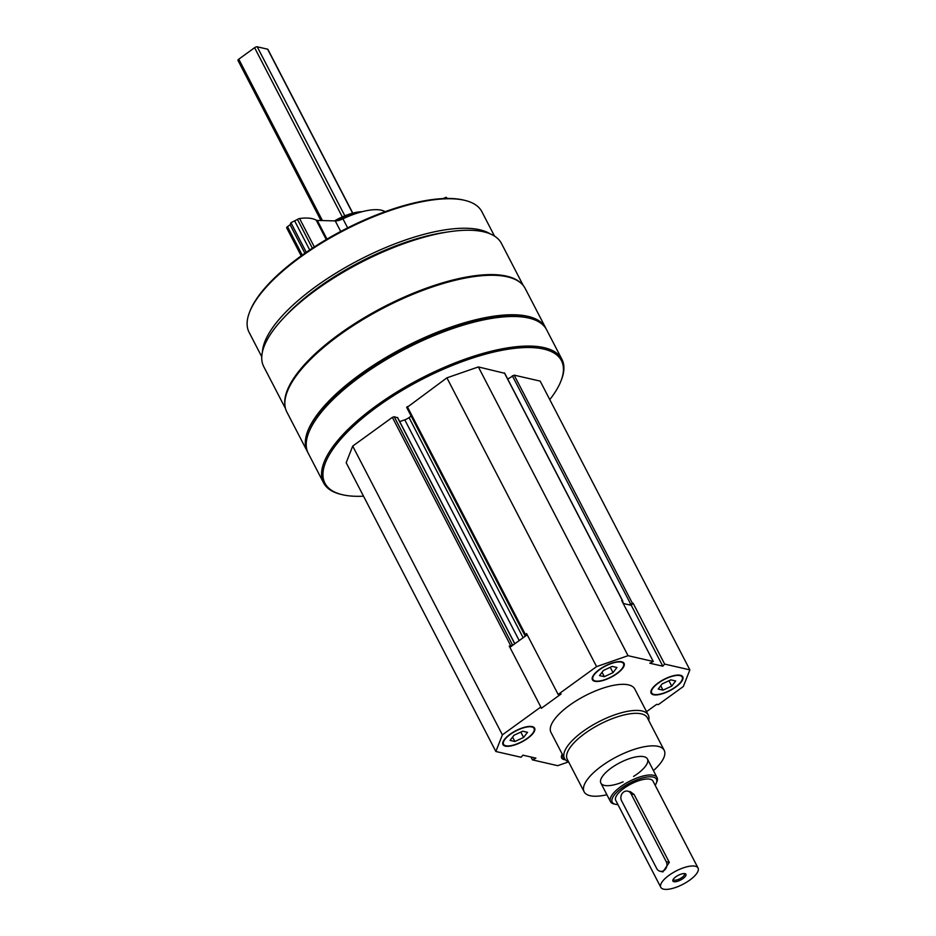 <?xml version="1.0" encoding="UTF-8"?>
<svg xmlns="http://www.w3.org/2000/svg" width="936" height="936" viewBox="0 0 936 936"><rect width="100%" height="100%" fill="white"/><g stroke="black" fill="none" stroke-linecap="round" stroke-linejoin="round"><path stroke-width="1.4" d="M505.335 746.109A17.831 6.365 152.6 0 0 524.792 740.271A17.831 6.365 152.6 0 0 534.62 728.149A17.831 6.365 152.6 0 0 515.865 730.712A17.831 6.365 152.6 0 0 502.96 744.565A17.831 6.365 152.6 0 0 505.335 746.109M653.48 694.758A17.831 6.365 152.6 0 0 672.937 688.919A17.831 6.365 152.6 0 0 682.765 676.798A17.831 6.365 152.6 0 0 664.01 679.36A17.831 6.365 152.6 0 0 651.117 693.213A17.831 6.365 152.6 0 0 653.48 694.758M568.643 761.927A47.186 16.836 -27.4 0 1 564.49 758.488L550.965 732.397A47.186 16.836 -27.4 0 1 576.985 700.327A47.186 16.836 -27.4 0 1 628.489 684.871A47.186 16.836 -27.4 0 1 634.76 688.966L648.285 715.057A47.186 16.836 -27.4 0 1 648.707 720.428M568.55 761.904L557.68 765.671L532.455 759.88L535.918 758.148L522.908 755.165L521.083 757.271L495.858 751.491L502.386 734.865L540.832 707.008L541.312 708.318L561.132 693.95L558.149 694.453L596.583 666.607L628.044 655.691L653.281 661.483L649.806 663.214L662.817 666.198L664.642 664.092L689.867 669.872L683.338 686.497L658.406 704.574L656.639 704.363L646.53 711.688M594.781 681.291A17.831 6.365 152.6 0 0 614.238 675.453A17.831 6.365 152.6 0 0 624.066 663.332A17.831 6.365 152.6 0 0 605.311 665.894A17.831 6.365 152.6 0 0 592.406 679.747A17.831 6.365 152.6 0 0 594.781 681.291M562.267 754.194A17.831 6.365 152.6 0 0 561.67 758.031A17.831 6.365 152.6 0 0 564.034 759.576A17.831 6.365 152.6 0 0 565.367 759.763M509.886 647.326L525.997 635.661L524.792 635.298L526.582 633.578L558.149 694.453M540.832 707.008L509.266 646.121L513.326 644.834M527.214 634.772L525.997 635.661M653.281 661.483L621.715 600.596L622.709 600.912L622.264 601.649M633.087 603.205L631.262 605.311L628.91 604.773L633.087 603.205L664.642 664.092M285.562 408.716L263.741 366.62A133.86 47.759 -27.4 0 1 337.557 275.64A133.86 47.759 -27.4 0 1 483.631 231.8A133.86 47.759 -27.4 0 1 501.439 243.418L523.247 285.503M284.93 405.276A133.86 47.759 -27.4 0 1 367.579 315.795A133.86 47.759 -27.4 0 1 506.622 276.155A133.86 47.759 -27.4 0 1 520.802 283.011M363.519 496.185A133.181 47.514 -27.4 0 1 342.248 494.676L341.008 494.372A134.234 47.888 -27.4 0 1 323.563 482.824L308.236 453.246A134.234 47.888 -27.4 0 1 308.845 432.338A134.234 47.888 -27.4 0 1 405.007 349.151A134.234 47.888 -27.4 0 1 528.723 318.053A134.234 47.888 -27.4 0 1 529.132 318.146A134.234 47.888 -27.4 0 1 546.577 329.706L561.904 359.272A134.234 47.888 -27.4 0 1 561.284 380.191L560.816 381.385A133.181 47.514 -27.4 0 1 549.783 399.625M323.563 482.824A134.234 47.888 -27.4 0 1 397.578 391.587A134.234 47.888 -27.4 0 1 544.05 347.63A134.234 47.888 -27.4 0 1 561.904 359.272M342.248 494.676A133.181 47.514 -27.4 0 1 377.512 406.563A133.181 47.514 -27.4 0 1 543.711 349.07A133.181 47.514 -27.4 0 1 560.816 381.385M495.858 751.491L346.18 462.723L352.708 446.098L392.36 417.362L394.196 416.719L397.613 417.819M399.695 421.598L404.773 419.831L519.199 640.575M411.161 416.075L409.044 417.608A6.295 2.246 -27.4 0 1 404.773 419.831M406.867 407.546L446.905 377.84L478.366 366.935L504.586 373.265M507.733 379.103L514.156 375.137L540.189 381.116L689.867 669.872M308.845 432.338L309.325 431.145A133.181 47.514 -27.4 0 1 404.726 348.613A133.181 47.514 -27.4 0 1 527.483 317.76A133.181 47.514 -27.4 0 1 527.881 317.854L529.132 318.146M307.804 452.369A134.234 47.888 -27.4 0 1 307.336 451.515A134.234 47.888 -27.4 0 1 381.35 360.266A134.234 47.888 -27.4 0 1 527.822 316.321A134.234 47.888 -27.4 0 1 545.676 327.963A134.234 47.888 -27.4 0 1 546.097 328.852M307.336 451.515L286.861 412.027A134.234 47.888 -27.4 0 1 287.481 391.108A134.234 47.888 -27.4 0 1 383.631 307.921A134.234 47.888 -27.4 0 1 507.359 276.834A134.234 47.888 -27.4 0 1 507.757 276.927A134.234 47.888 -27.4 0 1 525.201 288.475L545.676 327.963M287.481 391.108L287.949 389.914A133.181 47.514 -27.4 0 1 383.35 307.382A133.181 47.514 -27.4 0 1 506.107 276.529A133.181 47.514 -27.4 0 1 506.516 276.623L507.757 276.927M285.749 315.736A127.939 45.642 -27.4 0 1 447.162 232.069M262.431 351.877A131.087 46.765 -27.4 0 1 348.321 265.836A131.087 46.765 -27.4 0 1 479.688 229.765A131.087 46.765 -27.4 0 1 490.148 233.848M261.752 356.756L249.081 332.292A131.087 46.765 -27.4 0 1 249.678 311.875A131.087 46.765 -27.4 0 1 343.582 230.642A131.087 46.765 -27.4 0 1 464.408 200.269A131.087 46.765 -27.4 0 1 464.794 200.362A131.087 46.765 -27.4 0 1 481.841 211.641L494.512 236.106M249.678 311.875L250.158 310.682A130.034 46.39 -27.4 0 1 343.301 230.104A130.034 46.39 -27.4 0 1 463.156 199.976A130.034 46.39 -27.4 0 1 463.554 200.07L464.794 200.362M334.515 220.896A29.975 10.694 -27.4 0 1 362.033 211.735M336.27 220.884A31.461 11.22 -27.4 0 1 359.424 212.46M352.708 446.098L502.386 734.865M446.905 377.84L596.583 666.607M478.366 366.935L628.044 655.691M530.969 757.013L532.455 759.88M623.2 603.463L628.91 604.773M631.262 605.311L662.817 666.198M606.902 794.734A45.092 16.087 -27.4 0 1 584.122 791.797A45.092 16.087 -27.4 0 1 608.985 761.143A45.092 16.087 -27.4 0 1 658.195 746.378A45.092 16.087 -27.4 0 1 664.186 750.298A45.092 16.087 -27.4 0 1 653.457 770.597M623.13 781.841A26.22 9.348 -27.4 0 1 600.877 783.104A26.22 9.348 -27.4 0 1 615.338 765.285A26.22 9.348 -27.4 0 1 643.945 756.709A26.22 9.348 -27.4 0 1 647.431 758.979A26.22 9.348 -27.4 0 1 633.567 776.435M584.122 791.797L567.251 759.272A45.092 16.087 -27.4 0 1 592.125 728.617A45.092 16.087 -27.4 0 1 641.324 713.852A45.092 16.087 -27.4 0 1 647.326 717.76L664.186 750.298M564.49 758.488A47.186 16.836 -27.4 0 1 590.511 726.418A47.186 16.836 -27.4 0 1 642.014 710.962A47.186 16.836 -27.4 0 1 648.285 715.057M682.25 679.419A17.831 6.365 152.6 0 0 682.414 679.056A17.831 6.365 152.6 0 0 682.613 676.553M650.988 692.944A17.831 6.365 152.6 0 0 653.152 694.22A17.831 6.365 152.6 0 0 653.211 694.231M653.96 694.418A17.199 6.131 152.6 0 0 669.813 690.429A17.199 6.131 152.6 0 0 682.133 679.77A17.199 6.131 152.6 0 0 664.115 679.559A17.199 6.131 152.6 0 0 653.901 694.407A17.199 6.131 152.6 0 0 653.96 694.418M658.207 689.048L662.138 683.9L670.866 679.864L675.675 680.963L671.732 686.111L663.004 690.148L658.207 689.048M660.722 685.749L663.004 690.148M668.959 680.753L671.732 686.111M623.552 665.952A17.831 6.365 152.6 0 0 623.715 665.59A17.831 6.365 152.6 0 0 623.914 663.086M592.289 679.477A17.831 6.365 152.6 0 0 594.454 680.753A17.831 6.365 152.6 0 0 594.512 680.764M595.249 680.952A17.199 6.131 152.6 0 0 611.103 676.962A17.199 6.131 152.6 0 0 623.423 666.303A17.199 6.131 152.6 0 0 605.417 666.093A17.199 6.131 152.6 0 0 595.202 680.94A17.199 6.131 152.6 0 0 595.249 680.952M534.105 730.77A17.831 6.365 152.6 0 0 534.269 730.408A17.831 6.365 152.6 0 0 534.468 727.904M502.843 744.295A17.831 6.365 152.6 0 0 505.007 745.571A17.831 6.365 152.6 0 0 505.066 745.582M505.803 745.77A17.199 6.131 152.6 0 0 521.656 741.78A17.199 6.131 152.6 0 0 533.976 731.121A17.199 6.131 152.6 0 0 515.97 730.911A17.199 6.131 152.6 0 0 505.756 745.746A17.199 6.131 152.6 0 0 505.803 745.77M561.541 757.762A17.831 6.365 152.6 0 0 563.706 759.037A17.831 6.365 152.6 0 0 563.764 759.049M562.489 754.627A17.199 6.131 152.6 0 0 564.455 759.213A17.199 6.131 152.6 0 0 564.513 759.225A17.199 6.131 152.6 0 0 565.016 759.33M599.508 675.581L603.439 670.445L612.167 666.397L616.964 667.497L613.033 672.645L604.305 676.681L599.508 675.581M602.023 672.282L604.305 676.681M610.26 667.286L613.033 672.645M510.061 740.399L513.993 735.251L522.721 731.215L527.518 732.315L523.587 737.463L514.858 741.499L510.061 740.399M512.577 737.1L514.858 741.499M520.814 732.104L523.587 737.463M443.091 198.572L446.133 197.285A75.5 68.96 3.7 0 1 447.361 198.455M660.804 887.328L615.724 800.35A20.978 7.476 -27.4 0 1 627.284 786.1A20.978 7.476 -27.4 0 1 650.169 779.232A20.978 7.476 -27.4 0 1 652.965 781.045L698.045 868.023A20.978 7.476 -27.4 0 1 682.87 884.321A20.978 7.476 -27.4 0 1 660.804 887.328A20.978 7.476 -27.4 0 1 672.376 873.077A20.978 7.476 -27.4 0 1 695.261 866.209A20.978 7.476 -27.4 0 1 698.045 868.023M662.899 871.907L669.31 862.395L634.14 794.559L630.548 791.809L627.717 791.154A6.295 5.417 102.9 0 1 631.063 793.845L666.233 861.693A6.295 5.417 102.9 0 1 665.812 868.62A6.295 5.417 102.9 0 1 660.067 871.264A6.295 5.417 102.9 0 1 656.733 868.573L621.562 800.736A6.295 5.417 102.9 0 1 621.984 793.798A6.295 5.417 102.9 0 1 627.717 791.154M238.235 60.571A2.094 0.749 -27.4 0 1 237.955 60.384A2.094 0.749 -27.4 0 1 238.774 59.179L254.604 47.713A2.094 0.749 -27.4 0 1 257.224 46.8L267.614 49.187A2.094 0.749 -27.4 0 1 267.895 49.362A2.094 0.749 -27.4 0 1 267.883 49.702M683.058 878.518A7.336 2.621 -27.4 0 1 675.687 881.712A7.336 2.621 -27.4 0 1 672.937 879.91A7.336 2.621 -27.4 0 1 678.226 875.347A7.336 2.621 -27.4 0 1 684.988 873.662A7.336 2.621 -27.4 0 1 683.058 878.518M617.924 804.609A24.909 8.88 -27.4 0 1 615.467 804.305A24.909 8.88 -27.4 0 1 622.066 787.831A24.909 8.88 -27.4 0 1 653.141 777.079A24.909 8.88 -27.4 0 1 656.335 783.116A24.909 8.88 -27.4 0 1 655.165 785.304M615.467 804.305L613.911 803.93A26.22 9.348 -27.4 0 1 610.506 801.684A26.22 9.348 -27.4 0 1 624.955 783.853A26.22 9.348 -27.4 0 1 653.562 775.277A26.22 9.348 -27.4 0 1 657.049 777.547A26.22 9.348 -27.4 0 1 656.932 781.63L656.335 783.116M684.181 873.58A6.201 2.211 -27.4 0 1 684.45 873.885A6.201 2.211 -27.4 0 1 682.016 877.442A6.201 2.211 -27.4 0 1 673.429 879.594A6.201 2.211 -27.4 0 1 673.335 879.197M385.105 211.688A46.145 16.462 -27.4 0 0 342.95 218.837A10.483 3.744 -27.4 0 1 335.252 220.919L340.716 231.461M286.685 227.857L301.205 255.879L286.685 227.869A2.094 0.749 -27.4 0 1 286.685 227.857A2.094 0.749 -27.4 0 1 287.504 226.652L290.113 224.769L290.932 222.686L297.484 219.434A2.094 0.749 -27.4 0 1 299.59 218.521A52.439 18.708 -27.4 0 1 316.204 220.171A6.295 2.246 -27.4 0 0 317.304 220.428L335.252 220.919M294.863 221.329L309.711 249.959M290.932 222.686L306.283 252.299M290.113 224.769L304.89 253.258M392.36 417.362L510.483 645.243M394.196 416.719L512.32 644.6M397.426 417.468L514.741 643.804M409.044 417.608L523.142 637.72M407.242 406.575L525.365 634.456M504.399 372.902L622.522 600.783M622.534 601.403L623.645 603.568M512.331 375.781L630.443 603.662M514.156 375.137L632.28 603.018M238.774 59.179L322.429 220.568M254.604 47.713L342.307 216.906M257.224 46.8L344.846 215.818M267.614 49.187L352.626 213.174M669.31 862.395L666.233 861.693M634.14 794.559L631.063 793.845M342.95 218.837L347.642 227.881M317.304 220.428L326.992 239.125M316.204 220.171L326.255 239.557M299.59 218.521L314.32 246.928M297.484 219.434L312.378 248.192M287.504 226.652L302.258 255.119M397.613 417.585L514.835 643.734M406.669 407.417L524.792 635.298M504.586 373.031L622.709 600.912M682.133 679.77L682.414 679.056M653.901 694.407L653.152 694.22M623.423 666.303L623.715 665.59M595.202 680.94L594.454 680.753M533.976 731.121L534.269 730.408M505.756 745.746L505.007 745.571M564.455 759.213L563.706 759.037M237.955 60.384L320.966 220.533M267.895 49.362L352.79 213.139M657.049 777.547L647.431 758.979M610.506 801.684L600.877 783.104M662.899 871.919L660.067 871.264"/></g></svg>
